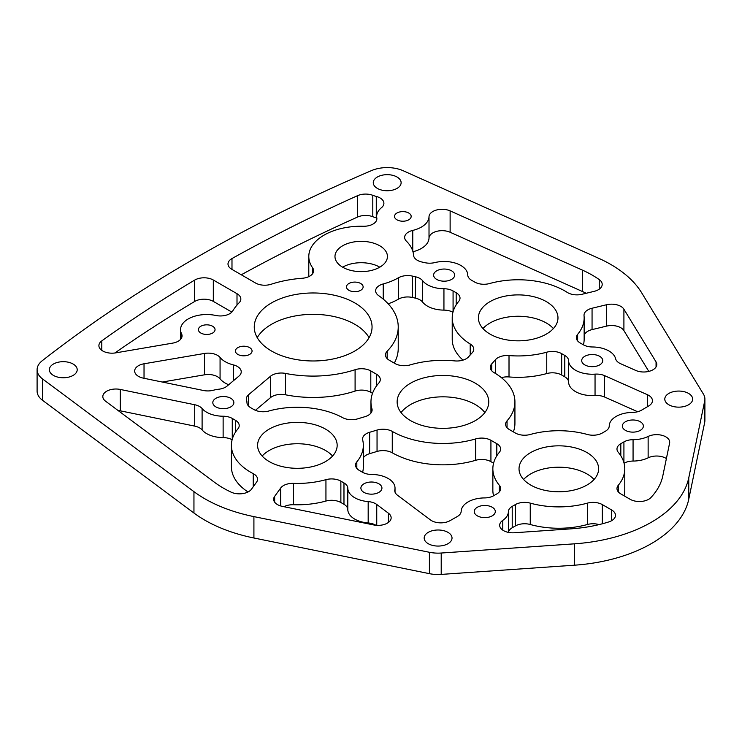 <?xml version="1.0" encoding="UTF-8"?>
<svg xmlns="http://www.w3.org/2000/svg" width="742" height="742" viewBox="0 0 742 742"><rect width="100%" height="100%" fill="white"/><g stroke="black" fill="none" stroke-linecap="round" stroke-linejoin="round"><path stroke-width="1.11" d="M348.916 290.298A8.32 4.804 0 0 0 357.987 291.337A8.32 4.804 0 0 0 363.126 286.894A8.32 4.804 0 0 0 354.806 282.09A8.32 4.804 0 0 0 346.477 286.894A8.32 4.804 0 0 0 348.916 290.298M237.857 354.416A8.32 4.804 0 0 0 246.928 355.455A8.32 4.804 0 0 0 252.067 351.012A8.32 4.804 0 0 0 243.747 346.208A8.32 4.804 0 0 0 235.418 351.012A8.32 4.804 0 0 0 237.857 354.416M428.255 543.71A13.922 8.041 0 0 0 443.428 545.453A13.922 8.041 0 0 0 452.026 538.033A13.922 8.041 0 0 0 438.095 529.992A13.922 8.041 0 0 0 424.174 538.033A13.922 8.041 0 0 0 428.255 543.71M73.124 364.034A13.922 8.041 0 0 0 57.95 362.291A13.922 8.041 0 0 0 49.352 369.72A13.922 8.041 0 0 0 63.274 377.761A13.922 8.041 0 0 0 77.205 369.72A13.922 8.041 0 0 0 73.124 364.034M230.781 398.296A10.527 6.075 0 0 0 219.307 396.979A10.527 6.075 0 0 0 212.815 402.6A10.527 6.075 0 0 0 223.333 408.675A10.527 6.075 0 0 0 233.86 402.6A10.527 6.075 0 0 0 230.781 398.296M325.506 429.099A39.79 22.974 0 0 0 282.145 424.118A39.79 22.974 0 0 0 257.585 445.339A39.79 22.974 0 0 0 297.375 468.313A39.79 22.974 0 0 0 337.165 445.339A39.79 22.974 0 0 0 325.506 429.099M378.856 483.793A10.527 6.075 0 0 0 367.383 482.476A10.527 6.075 0 0 0 360.89 488.088A10.527 6.075 0 0 0 371.417 494.163A10.527 6.075 0 0 0 381.935 488.088A10.527 6.075 0 0 0 378.856 483.793M377.353 188.394A13.922 8.041 0 0 0 392.527 190.128A13.922 8.041 0 0 0 401.125 182.708A13.922 8.041 0 0 0 387.194 174.667A13.922 8.041 0 0 0 373.272 182.708A13.922 8.041 0 0 0 377.353 188.394M342.656 267.194A26.23 15.146 0 0 0 371.241 270.478A26.23 15.146 0 0 0 387.435 256.491A26.23 15.146 0 0 0 361.206 241.345A26.23 15.146 0 0 0 334.976 256.491A26.23 15.146 0 0 0 342.656 267.194M436.704 279.409A10.527 6.075 0 0 0 448.168 280.726A10.527 6.075 0 0 0 454.67 275.115A10.527 6.075 0 0 0 444.143 269.04A10.527 6.075 0 0 0 433.625 275.115A10.527 6.075 0 0 0 436.704 279.409M584.779 364.897A10.527 6.075 0 0 0 596.253 366.214A10.527 6.075 0 0 0 602.745 360.603A10.527 6.075 0 0 0 592.218 354.528A10.527 6.075 0 0 0 581.7 360.603A10.527 6.075 0 0 0 584.779 364.897M490.045 334.104A39.79 22.974 0 0 0 533.405 339.085A39.79 22.974 0 0 0 557.975 317.864A39.79 22.974 0 0 0 518.185 294.889A39.79 22.974 0 0 0 478.395 317.864A39.79 22.974 0 0 0 490.045 334.104M640.3 421.762A10.527 6.075 0 0 0 628.826 420.445A10.527 6.075 0 0 0 622.334 426.056A10.527 6.075 0 0 0 632.852 432.132A10.527 6.075 0 0 0 643.379 426.056A10.527 6.075 0 0 0 640.3 421.762M477.338 515.848A10.527 6.075 0 0 0 488.802 517.165A10.527 6.075 0 0 0 495.304 511.544A10.527 6.075 0 0 0 484.776 505.469A10.527 6.075 0 0 0 474.259 511.544A10.527 6.075 0 0 0 477.338 515.848M530.678 485.045A39.79 22.974 0 0 0 574.048 490.026A39.79 22.974 0 0 0 598.608 468.805A39.79 22.974 0 0 0 558.819 445.831A39.79 22.974 0 0 0 519.029 468.805A39.79 22.974 0 0 0 530.678 485.045M668.876 404.789A13.922 8.041 0 0 0 684.05 406.533A13.922 8.041 0 0 0 692.648 399.103A13.922 8.041 0 0 0 678.726 391.062A13.922 8.041 0 0 0 664.795 399.103A13.922 8.041 0 0 0 668.876 404.789M410.558 420.603A45.809 26.443 0 0 0 460.476 426.335A45.809 26.443 0 0 0 488.755 401.904A45.809 26.443 0 0 0 442.946 375.461A45.809 26.443 0 0 0 397.137 401.904A45.809 26.443 0 0 0 410.558 420.603M271.507 351.012A58.896 34.002 0 0 0 335.699 358.386A58.896 34.002 0 0 0 372.057 326.972A58.896 34.002 0 0 0 313.161 292.969A58.896 34.002 0 0 0 254.256 326.972A58.896 34.002 0 0 0 271.507 351.012M193.95 491.649A130.88 75.563 0 0 0 253.912 516.617L429.405 552.28A26.174 15.109 0 0 0 441.212 553.031L574.373 543.83A130.88 75.563 0 0 0 688.771 477.783L704.714 400.903A26.174 15.109 0 0 0 704.9 399.103A26.174 15.109 0 0 0 703.416 394.085L641.644 292.765A130.88 75.563 0 0 0 598.395 258.151L403.24 170.762A26.174 15.109 0 0 0 371.64 170.549A1570.601 906.78 0 0 0 42.229 360.733A26.174 15.109 0 0 0 37.1 369.72A26.174 15.109 0 0 0 42.591 378.977L193.95 491.649L193.95 513.028A130.88 75.563 0 0 0 253.912 537.996L429.405 573.659A26.174 15.109 0 0 0 441.212 574.41L574.373 565.2A130.88 75.563 0 0 0 688.771 499.153L704.714 422.272A26.174 15.109 0 0 0 704.9 420.482L704.9 399.103M396.961 219.808A8.32 4.804 0 0 0 406.032 220.856A8.32 4.804 0 0 0 411.17 216.414A8.32 4.804 0 0 0 402.85 211.609A8.32 4.804 0 0 0 394.521 216.414A8.32 4.804 0 0 0 396.961 219.808M200.841 333.037A8.32 4.804 0 0 0 209.912 334.085A8.32 4.804 0 0 0 215.05 329.643A8.32 4.804 0 0 0 206.73 324.838A8.32 4.804 0 0 0 198.402 329.643A8.32 4.804 0 0 0 200.841 333.037M656.058 366.947L656.058 361.929L623.911 309.21L623.911 330.589A13.087 7.559 0 0 0 606.529 326.118L592.06 329.606A13.087 7.559 0 0 0 584.149 335.505M656.058 361.929A13.087 7.559 180 0 1 656.8 364.443A13.087 7.559 180 0 1 649.491 371.223A13.087 7.559 180 0 1 635.718 370.425L620.581 363.691A13.087 7.559 180 0 1 615.61 358.738A23.614 13.634 180 0 0 592.431 346.978A13.087 7.559 180 0 1 583.286 344.761L580.188 342.971A13.087 7.559 180 0 1 576.348 337.629A13.087 7.559 180 0 1 577.638 334.354L577.638 340.893M606.529 326.118L606.529 304.749L592.06 308.236A13.087 7.559 180 0 0 584.019 315.211A13.087 7.559 180 0 0 584.037 315.647A65.964 38.083 180 0 1 584.149 317.864A65.964 38.083 180 0 1 577.638 334.354M606.529 304.749A13.087 7.559 180 0 1 623.911 309.21M375.916 525.271A13.087 7.559 0 0 0 368.18 522.962L368.18 501.592A23.614 13.634 180 0 1 347.803 488.208L347.803 509.578A13.087 7.559 0 0 0 343.973 504.3L340.866 502.51A13.087 7.559 0 0 0 325.942 501.045A65.964 38.083 180 0 1 293.544 504.736A13.087 7.559 0 0 0 283.954 506.703M368.18 501.592A13.087 7.559 180 0 1 376.75 504.467L376.75 525.336M388.418 522.433L388.418 513.204L376.75 504.467M388.418 513.204A13.087 7.559 180 0 1 391.145 517.814A13.087 7.559 180 0 1 373.708 524.946L282.396 506.387A13.087 7.559 180 0 1 273.65 499.255A13.087 7.559 180 0 1 274.661 496.342L274.661 502.167M280.708 505.961L280.708 487.995L274.661 496.342M280.708 487.995A13.087 7.559 180 0 1 293.544 483.367L293.544 504.736M325.942 501.045L325.942 479.666A65.964 38.083 180 0 1 293.544 483.367M325.942 479.666A13.087 7.559 180 0 1 340.866 481.141L340.866 502.51M343.973 504.3L343.973 482.931L340.866 481.141M343.973 482.931A13.087 7.559 180 0 1 347.803 488.208M508.391 532.385L508.391 511.665A23.614 13.634 180 0 1 502.779 520.365A13.087 7.559 0 0 0 499.672 525.262A13.087 7.559 0 0 0 514.317 532.765L571.266 528.823A104.705 60.454 0 0 0 608.616 521.978A13.087 7.559 180 0 0 615.48 515.328A13.087 7.559 180 0 0 611.649 509.986L602.309 504.597L602.309 523.796M508.391 511.665A13.087 7.559 180 0 1 512.221 506.387L512.221 527.766A13.087 7.559 0 0 0 508.446 532.394M599.082 524.603A13.087 7.559 0 0 0 587.386 524.501A65.964 38.083 180 0 1 530.252 524.501A13.087 7.559 0 0 0 515.328 525.967L515.328 504.597L512.221 506.387M515.328 504.597A13.087 7.559 180 0 1 530.252 503.132L530.252 524.501M587.386 524.501L587.386 503.132A65.964 38.083 180 0 1 530.252 503.132M587.386 503.132A13.087 7.559 180 0 1 602.309 504.597M377.047 451.451L377.047 430.072L369.646 432.28A13.087 7.559 180 0 0 362.569 438.995A13.087 7.559 180 0 0 362.699 440.043A65.964 38.083 180 0 1 363.339 445.339A65.964 38.083 180 0 1 356.828 461.839A13.087 7.559 180 0 0 355.539 465.104A13.087 7.559 180 0 0 359.378 470.456L362.476 472.246A13.087 7.559 180 0 0 371.621 474.453A23.614 13.634 180 0 1 395.022 488.088A23.614 13.634 180 0 1 394.855 489.72A13.087 7.559 180 0 0 394.763 490.62A13.087 7.559 180 0 0 397.48 495.239L430.443 519.919A13.087 7.559 0 0 0 449.977 520.698L457.257 516.562A13.087 7.559 180 0 0 461.172 511.312A23.614 13.634 180 0 1 484.572 497.919A13.087 7.559 180 0 0 493.708 495.702L496.815 493.912A13.087 7.559 180 0 0 500.646 488.57A13.087 7.559 180 0 0 499.357 485.296A65.964 38.083 180 0 1 492.855 468.805A65.964 38.083 180 0 1 499.357 452.305A13.087 7.559 180 0 0 500.646 449.04A13.087 7.559 180 0 0 496.815 443.688L490.926 440.294L490.926 461.663A13.087 7.559 0 0 0 475.715 460.281A71.983 41.561 180 0 1 392.268 452.796A13.087 7.559 0 0 0 377.047 451.451L369.646 453.659A13.087 7.559 0 0 0 363.339 457.814M377.047 430.072A13.087 7.559 180 0 1 392.268 431.417L392.268 452.796M475.715 460.281L475.715 438.912A71.983 41.561 180 0 1 392.268 431.417M475.715 438.912A13.087 7.559 180 0 1 490.926 440.294M495.563 373.541L495.563 359.582L491.742 363.858A13.087 7.559 180 0 0 490.276 367.327A13.087 7.559 180 0 0 494.07 372.642A71.983 41.561 180 0 1 514.929 401.904A71.983 41.561 180 0 1 507.046 420.825A13.087 7.559 180 0 0 505.608 424.266A13.087 7.559 180 0 0 509.439 429.609L515.328 433.003A13.087 7.559 180 0 0 530.252 434.478A65.964 38.083 180 0 1 587.386 434.478A13.087 7.559 180 0 0 602.309 433.003L605.416 431.213A13.087 7.559 180 0 0 609.247 425.936A23.614 13.634 180 0 1 632.444 412.422A13.087 7.559 180 0 0 641.552 410.168L648.703 405.967A13.087 7.559 0 0 0 652.45 400.671A13.087 7.559 0 0 0 647.358 394.688L604.6 375.656L604.6 397.026A13.087 7.559 0 0 0 595.047 395.514A23.614 13.634 180 0 1 568.613 382.093A13.087 7.559 0 0 0 564.783 376.825L561.675 375.025A13.087 7.559 0 0 0 546.752 373.56A65.964 38.083 180 0 1 509.012 376.945A13.087 7.559 0 0 0 501.406 377.65M495.563 359.582A13.087 7.559 180 0 1 509.012 355.576L509.012 376.945M546.752 373.56L546.752 352.19A65.964 38.083 180 0 1 509.012 355.576M546.752 352.19A13.087 7.559 180 0 1 561.675 353.656L561.675 375.025M564.783 376.825L564.783 355.446L561.675 353.656M564.783 355.446A13.087 7.559 180 0 1 568.613 360.723L568.613 382.093M595.047 395.514L595.047 374.135A23.614 13.634 180 0 1 568.613 360.723M595.047 374.135A13.087 7.559 180 0 1 604.6 375.656M181.558 337.953L181.558 333.798A26.174 15.109 180 0 1 180.547 329.643A26.174 15.109 180 0 1 215.857 315.48A13.087 7.559 180 0 0 232.784 310.87A85.07 49.12 180 0 1 239.137 302.764A13.087 7.559 180 0 0 240.835 299.035A13.087 7.559 180 0 0 237.004 293.693L213.316 280.012L213.316 301.391A13.087 7.559 0 0 0 194.654 301.484A1544.417 891.661 0 0 0 114.88 352.988M181.558 333.798A13.087 7.559 180 0 1 182.059 335.876A13.087 7.559 180 0 1 172.691 343.119L115.706 352.867A13.087 7.559 180 0 1 98.899 345.624A13.087 7.559 180 0 1 101.793 340.884L101.793 350.354M194.654 301.484L194.654 280.105A1544.417 891.661 0 0 0 101.793 340.884M194.654 280.105A13.087 7.559 180 0 1 213.316 280.012M582.349 270.088L450.125 210.886A13.087 7.559 0 0 0 436.463 210.032A13.087 7.559 0 0 0 429.015 216.71A26.174 15.109 180 0 1 412.765 230.4A13.087 7.559 0 0 0 404.64 237.394A13.087 7.559 0 0 0 406.43 241.206A52.404 30.255 180 0 1 413.563 255.267A13.087 7.559 180 0 0 421.901 262.009L424.916 262.687A13.087 7.559 180 0 0 434.831 262.585A23.614 13.634 180 0 1 467.757 274.994A13.087 7.559 180 0 0 471.587 280.272L474.695 282.062A13.087 7.559 180 0 0 489.618 283.527A65.964 38.083 180 0 1 567.203 292.376A13.087 7.559 180 0 0 581.969 294.286L594.157 291.356A13.087 7.559 180 0 0 602.198 284.381A13.087 7.559 180 0 0 599.248 279.595A104.705 60.454 0 0 0 582.349 270.088L582.349 291.467L450.125 232.255A13.087 7.559 0 0 0 436.463 231.411A13.087 7.559 0 0 0 429.015 238.08A26.174 15.109 180 0 1 412.951 251.723M452.935 312.252A13.087 7.559 0 0 0 443.939 310.119A23.614 13.634 180 0 1 422.615 302.087A13.087 7.559 0 0 0 415.427 298.145L412.413 297.468A13.087 7.559 0 0 0 398.38 299.184L398.38 277.814A52.404 30.255 180 0 1 383.224 283.945A13.087 7.559 180 0 0 375.637 290.799A13.087 7.559 180 0 0 378.652 295.622A85.07 49.12 180 0 1 398.231 326.972A85.07 49.12 180 0 1 387.176 351.179A13.087 7.559 180 0 0 385.478 354.908A13.087 7.559 180 0 0 389.309 360.25L394.967 363.515A13.087 7.559 180 0 0 410.178 364.897A71.983 41.561 180 0 1 454.716 360.9A13.087 7.559 180 0 0 468.49 356.921L472.311 352.645A13.087 7.559 180 0 0 473.767 349.176A13.087 7.559 180 0 0 470.196 343.991A65.964 38.083 180 0 1 452.221 317.864A65.964 38.083 180 0 1 458.723 301.363A13.087 7.559 180 0 0 460.012 298.089A13.087 7.559 180 0 0 456.182 292.747L453.074 290.957L453.074 311.733M398.38 277.814A13.087 7.559 180 0 1 412.413 276.098L412.413 297.468M415.427 298.145L415.427 276.775L412.413 276.098M415.427 276.775A13.087 7.559 180 0 1 422.615 280.708L422.615 302.087M443.939 310.119L443.939 288.74A23.614 13.634 180 0 1 422.615 280.708M443.939 288.74A13.087 7.559 180 0 1 453.074 290.957M623.92 462.674L623.92 441.898L620.822 443.688A13.087 7.559 180 0 0 616.982 449.04A13.087 7.559 180 0 0 618.272 452.305A65.964 38.083 180 0 1 624.783 468.805A65.964 38.083 180 0 1 618.272 485.296A13.087 7.559 180 0 0 616.982 488.57A13.087 7.559 180 0 0 620.822 493.912L630.153 499.301A13.087 7.559 180 0 0 650.919 497.557A104.705 60.454 0 0 0 662.782 475.984L669.599 443.113A13.087 7.559 0 0 0 669.692 442.213A13.087 7.559 0 0 0 662.105 435.35A13.087 7.559 0 0 0 648.137 436.454A23.614 13.634 180 0 1 633.065 439.691L633.065 461.06A13.087 7.559 0 0 0 624.059 463.193M623.92 441.898A13.087 7.559 180 0 1 633.065 439.691M232.125 439.737A13.087 7.559 0 0 0 223.129 437.604A23.614 13.634 180 0 1 202.102 429.924A13.087 7.559 0 0 0 194.71 426.112L194.71 404.733L120.297 389.448A13.087 7.559 180 0 0 102.823 396.571A13.087 7.559 180 0 0 105.568 401.199L214.633 482.393A104.705 60.454 0 0 0 231.096 492.141A13.087 7.559 180 0 0 251.464 489.21L256.547 482.17A13.087 7.559 180 0 0 257.557 479.258A13.087 7.559 180 0 0 253.235 473.646A65.964 38.083 180 0 1 231.411 445.339A65.964 38.083 180 0 1 237.913 428.848A13.087 7.559 180 0 0 239.212 425.574A13.087 7.559 180 0 0 235.372 420.232L232.265 418.442L232.265 439.208M194.71 404.733A13.087 7.559 180 0 1 202.102 408.554L202.102 429.924M223.129 437.604L223.129 416.225A23.614 13.634 180 0 1 202.102 408.554M223.129 416.225A13.087 7.559 180 0 1 232.265 418.442M376.454 385.979L376.454 374.2L370.796 370.935L370.796 392.314A13.087 7.559 0 0 0 355.093 391.08A85.07 49.12 180 0 1 285.494 394.79A13.087 7.559 0 0 0 270.45 397.666L255.433 410.307M376.454 374.2A13.087 7.559 180 0 1 380.284 379.542A13.087 7.559 180 0 1 378.856 382.983A71.983 41.561 180 0 0 370.963 401.904A71.983 41.561 180 0 0 371.928 408.703A13.087 7.559 180 0 1 372.104 409.936A13.087 7.559 180 0 1 365.027 416.652L357.635 418.859A13.087 7.559 180 0 1 342.637 417.644A65.964 38.083 180 0 0 268.808 411.012A13.087 7.559 180 0 1 253.885 409.547L250.777 407.757A13.087 7.559 180 0 1 246.947 402.479A23.614 13.634 180 0 0 246.585 400.216A13.087 7.559 180 0 1 246.381 398.899A13.087 7.559 180 0 1 248.681 394.623L248.681 406.171M270.45 397.666L270.45 376.296L248.681 394.623M270.45 376.296A13.087 7.559 180 0 1 285.494 373.421L285.494 394.79M355.093 391.08L355.093 369.711A85.07 49.12 180 0 1 285.494 373.421M355.093 369.711A13.087 7.559 180 0 1 370.796 370.935M312.679 273.622L312.679 267.908A52.404 30.255 180 0 1 308.793 256.491A52.404 30.255 180 0 1 363.265 226.254A13.087 7.559 0 0 0 376.871 218.704A13.087 7.559 0 0 0 376.806 217.944A26.174 15.109 180 0 1 376.667 216.414A26.174 15.109 180 0 1 381.49 207.677A13.087 7.559 0 0 0 383.902 203.308A13.087 7.559 0 0 0 376.277 196.435A26.174 15.109 180 0 1 372.799 195.322L372.799 216.701A13.087 7.559 0 0 0 357.57 217.044A1544.417 891.661 0 0 0 241.28 274.781M312.679 267.908A13.087 7.559 180 0 1 313.643 270.765A13.087 7.559 180 0 1 302.235 278.259A85.07 49.12 180 0 0 271.22 284.232A13.087 7.559 180 0 1 255.517 283.008L231.829 269.327A13.087 7.559 180 0 1 227.998 263.985A13.087 7.559 180 0 1 231.986 258.55L231.986 269.42M357.57 217.044L357.57 195.665A1544.417 891.661 0 0 0 231.986 258.55M357.57 195.665A13.087 7.559 180 0 1 372.799 195.322M204.514 353.442A13.087 7.559 180 0 1 220.068 357.458L220.068 378.837A13.087 7.559 0 0 0 204.514 374.812L204.514 353.442L144.031 363.784L144.031 378.281M220.068 357.458A26.174 15.109 0 0 0 233.35 364.888A13.087 7.559 180 0 1 241.233 371.816A13.087 7.559 180 0 1 238.943 376.092L227.089 386.072A13.087 7.559 180 0 1 218.807 389.216A23.614 13.634 180 0 0 213.39 390.236A13.087 7.559 180 0 1 203.484 390.496L143.364 378.151A13.087 7.559 180 0 1 134.664 371.028A13.087 7.559 180 0 1 144.031 363.784M376.667 217.925A13.087 7.559 0 0 0 376.277 217.814A26.174 15.109 180 0 1 372.799 216.701M372.521 393.306L370.796 392.314M248.013 491.974A65.964 38.083 180 0 1 231.411 466.718L231.411 445.339M194.71 426.112L120.297 410.827A13.087 7.559 0 0 0 118.043 410.493M666.39 458.565A13.087 7.559 0 0 0 648.137 457.823A23.614 13.634 180 0 1 633.065 461.06M624.783 468.805L624.783 490.174A65.964 38.083 180 0 1 624.059 495.786M463.017 360.111A65.964 38.083 180 0 1 452.221 339.233L452.221 317.864M398.38 299.184A52.404 30.255 180 0 1 388.168 303.803M398.231 326.972L398.231 348.341A85.07 49.12 180 0 1 394.29 363.126M586.199 293.275A104.705 60.454 0 0 0 582.349 291.467M231.838 312.085L213.316 301.391M514.929 401.904L514.929 423.274A71.983 41.561 180 0 1 513.371 431.881M637.656 411.745L604.6 397.026M493.569 495.786A65.964 38.083 180 0 1 492.855 490.174L492.855 468.805M493.569 463.193L490.926 461.663M363.339 445.339L363.339 466.718A65.964 38.083 180 0 1 362.625 472.32M515.328 525.967L512.221 527.766M368.18 522.962A23.614 13.634 180 0 1 347.803 509.578M648.805 371.399L623.911 330.589M584.149 317.864L584.149 339.233A65.964 38.083 180 0 1 583.425 344.844M332.592 456.033A39.79 22.974 0 0 0 325.506 450.468A39.79 22.974 0 0 0 262.158 456.033M553.402 328.548A39.79 22.974 0 0 0 518.185 316.259A39.79 22.974 0 0 0 482.959 328.548M369.071 337.656A58.896 34.002 0 0 0 313.161 314.339A58.896 34.002 0 0 0 257.242 337.656M37.1 369.72L37.1 391.09A26.174 15.109 0 0 0 42.591 400.355L193.95 513.028M484.851 412.589A45.809 26.443 0 0 0 442.946 396.831A45.809 26.443 0 0 0 401.042 412.589M594.036 479.49A39.79 22.974 0 0 0 558.819 467.2A39.79 22.974 0 0 0 523.592 479.49M379.783 267.176A26.23 15.146 0 0 0 342.618 267.176M220.068 378.837A26.174 15.109 0 0 0 228.666 384.746M204.514 374.812L162.285 382.037M253.912 516.617L253.912 537.996M429.405 552.28L429.405 573.659M441.212 553.031L441.212 574.41M574.373 543.83L574.373 565.2M688.771 477.783L688.771 499.153M704.714 400.903L704.714 422.272M42.591 378.977L42.591 400.355M592.06 308.236L592.06 329.606M502.779 530.15L502.779 520.365M611.649 520.671L611.649 509.986M394.855 489.72L394.855 491.529M356.828 461.839L356.828 468.378M369.646 432.28L369.646 453.659M496.815 455.801L496.815 443.688M499.357 491.844L499.357 485.296M507.046 420.825L507.046 427.707M491.742 363.858L491.742 370.796M647.358 406.755L647.358 394.688M237.004 305.073L237.004 293.693M599.248 289.157L599.248 279.595M412.765 251.102L412.765 230.4M429.015 238.08L429.015 216.71M450.125 232.255L450.125 210.886M387.176 351.179L387.176 358.636M383.224 283.945L383.224 299.109M456.182 304.851L456.182 292.747M470.196 355.001L470.196 343.991M618.272 485.296L618.272 491.844M620.822 443.688L620.822 455.801M648.137 457.823L648.137 436.454M120.297 389.448L120.297 410.827M235.372 432.336L235.372 420.232M253.235 486.761L253.235 473.646M371.928 411.17L371.928 408.703M376.277 217.814L376.277 196.435M376.806 219.465L376.806 217.944M233.35 380.804L233.35 364.888M395.022 492.132L395.022 488.088M180.547 339.4L180.547 329.643M370.963 413.025L370.963 401.904M376.667 220.022L376.667 216.414M308.793 276.636L308.793 256.491"/></g></svg>
